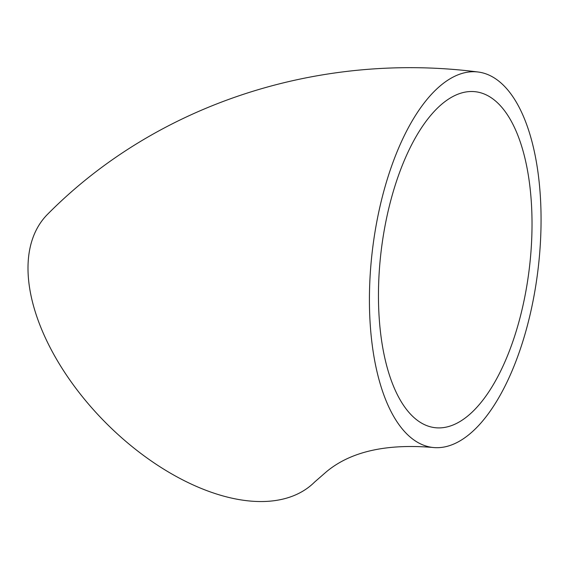 <?xml version="1.0" encoding="UTF-8"?>
<svg xmlns="http://www.w3.org/2000/svg" width="569" height="569" viewBox="0 0 569 569"><rect width="100%" height="100%" fill="white"/><g stroke="black" fill="none" stroke-linecap="round" stroke-linejoin="round"><path stroke-width="0.85" d="M432.561 447.433C385.796 443.578 350.39 451.708 326.329 471.836L314.643 482.028A189.093 106.183 -134.9 0 1 105.969 422.995A189.093 106.183 -134.9 0 1 47.76 214.093C157.428 103.43 319.479 51.708 477.924 71.986A189.093 83.373 -83.1 0 1 540.266 195.025A189.093 83.373 -83.1 0 1 432.561 447.433A189.093 83.373 -83.1 0 1 372.475 249.706A189.093 83.373 -83.1 0 1 477.924 71.986M531.311 201.831A169.185 74.596 -83.1 0 1 434.951 427.675A169.185 74.596 -83.1 0 1 378.62 284.685A169.185 74.596 -83.1 0 1 444.752 101.78A169.185 74.596 -83.1 0 1 475.542 91.744A169.185 74.596 -83.1 0 1 531.311 201.831"/></g></svg>
